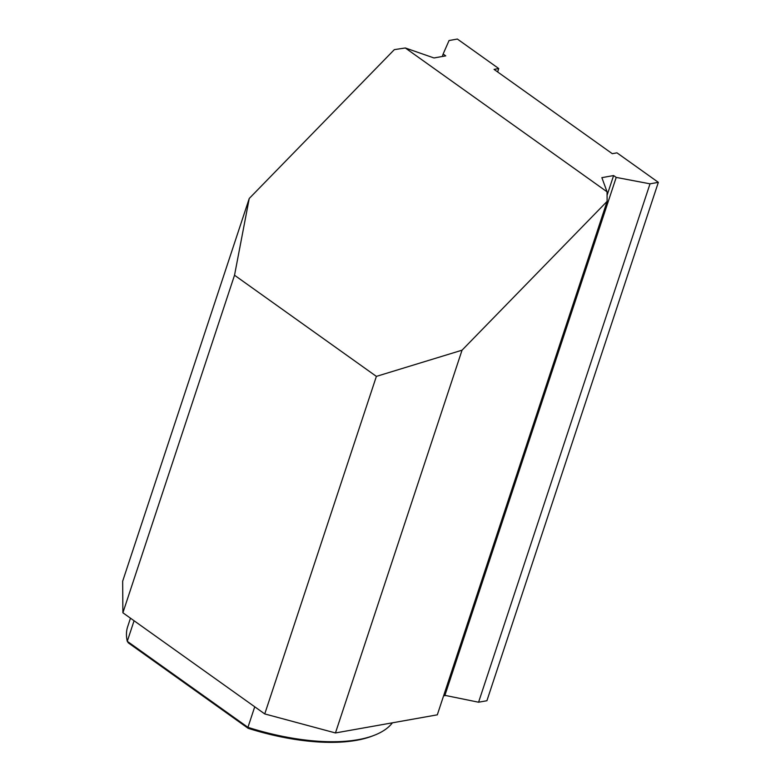 <?xml version="1.0" encoding="UTF-8"?>
<svg xmlns="http://www.w3.org/2000/svg" width="781" height="781" viewBox="0 0 781 781"><rect width="100%" height="100%" fill="white"/><g stroke="black" fill="none" stroke-linecap="round" stroke-linejoin="round"><path stroke-width="1.17" d="M130.466 618.191L127.674 626.655A141.488 57.853 18.3 0 0 127.274 641.308L134.068 620.758M254.733 706.795L247.938 727.345A141.488 57.853 18.3 0 0 373.962 735.409A141.488 57.853 18.3 0 0 392.433 722.815M127.274 641.308L247.938 727.345A1547.063 348.824 -135.7 0 1 248.202 728.341L128.367 642.9A1547.063 348.824 44.3 0 1 127.274 641.308M373.962 735.409L372.088 736.132A139.75 57.14 -161.7 0 1 248.202 728.341M462.04 350.191L607.12 201.352L437.311 714.83L335.449 732.949L462.04 350.191L376.383 376.383L264.749 713.932L335.449 732.949M443.823 695.129L478.577 702.217L486.905 700.733L658.344 182.344L650.017 183.828L616.209 177.414L613.612 175.559L601.868 177.648L607.052 191.814L405.319 47.973L394.337 49.633L249.246 198.462L122.656 581.23L122.89 612.782L234.525 275.234L376.383 376.383M122.89 612.782L264.749 713.932M658.344 182.344L616.97 152.842L612.275 153.681L494.051 69.392L498.747 68.552L457.373 39.05L449.046 40.534L443.139 54.016L445.736 55.871L433.992 57.96L405.319 47.973M607.052 191.814L607.12 201.352M249.246 198.462L234.525 275.234M498.747 68.552L497.634 71.94M442.329 56.476L443.139 54.016M444.76 695.803L616.209 177.414M478.577 702.217L650.017 183.828M607.081 195.299L613.612 175.559"/></g></svg>

